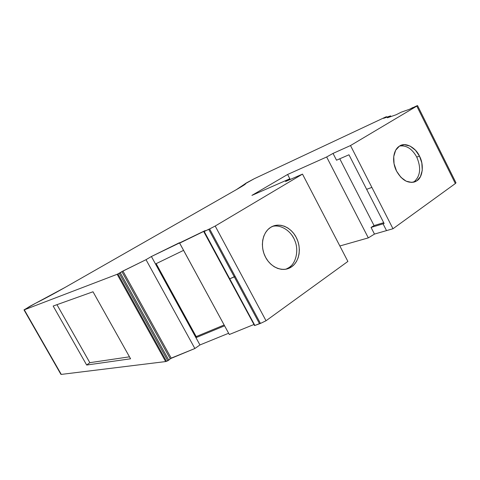 <?xml version="1.0" encoding="UTF-8"?>
<svg xmlns="http://www.w3.org/2000/svg" width="480" height="480" viewBox="0 0 480 480"><rect width="100%" height="100%" fill="white"/><g stroke="black" fill="none" stroke-linecap="round" stroke-linejoin="round"><path stroke-width="0.72" d="M286.128 269.1L289.032 267.546L291.558 266.862L288.516 268.47C280.122 271.794 269.226 265.962 264.69 255.426C260.064 244.932 262.878 232.152 270.666 227.346L272.268 226.464C280.728 222.456 291.822 227.964 296.652 238.266C301.584 248.514 299.352 261.558 291.558 266.862L288.414 268.506L284.97 269.34L281.352 269.316L277.71 268.44L274.176 266.724L270.9 264.24L268.014 261.084L265.632 257.376L263.856 253.266L262.752 248.916L262.368 244.5L262.716 240.204L263.778 236.19L265.512 232.626L267.84 229.638L270.666 227.346L273.876 225.828L277.344 225.138L280.932 225.294L284.514 226.278L287.946 228.054L291.102 230.544L293.874 233.658L296.16 237.27L297.87 241.26L298.95 245.466L299.358 249.744L299.076 253.938L298.11 257.886L296.496 261.444L294.288 264.474L291.558 266.862C283.572 272.496 271.302 268.176 265.632 257.376C259.842 246.66 262.326 232.458 270.666 227.346C278.922 222.072 290.76 226.842 296.16 237.27C301.674 247.626 299.628 261.384 291.558 266.862L289.296 267.366M413.238 182.292L414.162 181.728C420.426 176.01 421.296 167.802 416.766 157.11L419.448 156.072C424.146 164.376 422.85 177.474 416.868 180.78C409.44 184.476 402.672 181.266 396.57 171.144C391.638 161.748 393.132 149.928 399.426 146.136C404.964 141.858 415.572 147.24 419.448 156.072L421.824 162.882L422.262 170.346L420.396 176.736L416.868 180.78L411.9 182.442L406.164 181.188L400.902 177.306L396.57 171.144L394.056 163.764L393.738 156.582L395.658 150.24L399.426 146.136L404.28 144.678L410.076 146.07L415.506 150.282L419.448 156.072C424.146 164.376 422.85 177.474 416.868 180.78L415.308 181.656C408.162 183.846 401.91 180.342 396.57 171.144C391.638 161.748 393.132 149.928 399.426 146.136L400.23 145.68C405.846 142.206 415.776 147.714 419.448 156.072L416.766 157.11C412.122 148.752 406.386 145.062 399.57 146.046M455.982 182.808L455.358 183.54L416.802 106.116L350.502 145.554L333.024 153.408L336.516 160.2L333.024 153.408L336.516 160.2L348.972 154.788L336.516 160.2L348.972 154.788L384.12 223.506L383.046 223.824L386.52 230.61L392.982 228.744L455.358 183.54L416.802 106.116C417.864 105.456 417.69 105.45 416.28 106.08L409.518 109.278L401.256 112.164L396.126 114.762L387.366 117.792L390.612 115.884L390.948 116.55M333.024 153.408L326.652 156.984L333.024 153.408L350.502 145.554L371.874 187.404L366.636 189.318L384.12 223.506L383.046 223.824L386.52 230.61L392.982 228.744L455.358 183.54L416.802 106.116L350.502 145.554L333.024 153.408L326.652 156.984L287.604 174.48L251.922 195.384L289.824 178.782L285.576 181.494L302.496 174.114L215.19 226.044L209.61 228.93L260.448 323.436L266.034 320.754L215.19 226.044L209.61 228.93L260.448 323.436L254.55 325.572L203.922 231.642L209.61 228.93L235.212 276.516L229.734 278.814L204.228 231.498L208.71 229.296L259.464 323.61L254.874 325.47L204.228 231.498L208.71 229.296L234.264 276.786L229.734 278.814L204.228 231.498L203.784 231.672L205.266 230.604L203.784 231.678L254.55 325.572L203.784 231.678M254.436 325.422L254.874 325.47L229.734 278.814L234.264 276.786L259.464 323.61L254.874 325.47L229.734 278.814M119.22 273.306L167.778 360.786L168.78 360.168L120.258 272.724L119.22 273.306L167.778 360.786L166.458 361.326L117.93 273.942L119.22 273.306L167.778 360.786L166.458 361.326L117.93 273.942L117.156 274.29L165.642 361.572L166.458 361.326L117.93 273.942L121.896 271.626L170.208 358.746L168.78 360.168L120.258 272.724L122.928 271.044L171.204 358.134L167.778 360.786L168.78 360.168L120.258 272.724L117.156 274.29L24.3 309.828L29.844 306.33L65.202 287.358C54.18 293.616 44.364 298.884 35.742 303.168L24.012 309.864L35.742 303.168C44.364 298.884 54.18 293.616 65.202 287.358L236.448 189.6L65.202 287.358L236.448 189.6L244.23 184.932L245.562 183.894L245.034 183.87L236.448 189.6C243.912 185.31 246.774 183.396 245.034 183.87L254.316 178.692L385.59 117.042L386.52 116.682L386.124 116.916L386.352 117.366M386.76 117.228L386.502 116.7M204.96 230.82L179.64 243.138L179.436 242.712L151.404 256.518L155.496 263.976L183.57 250.362L155.496 263.976L195.948 337.674L196.428 337.128M402.186 145.77L401.73 145.77M326.652 156.984L368.316 237.882L326.652 156.984L287.604 174.48L290.214 179.472L287.604 174.48L326.652 156.984L368.316 237.882L374.472 234.078L371.058 227.43L383.046 223.824L386.52 230.61L392.982 228.744L371.874 187.404L366.636 189.318L348.972 154.788L384.12 223.506L371.058 227.43L374.058 225.594L339.774 158.79L374.058 225.594L383.7 222.678M208.71 229.296L209.61 228.93L208.71 229.296L234.264 276.786L235.212 276.516L234.264 276.786L259.464 323.61L260.448 323.436L259.464 323.61M289.422 267.276L289.836 266.964M289.944 266.874L290.592 266.322M290.628 266.292L291.246 265.71M293.64 238.086L292.38 235.938M292.368 235.92L291.828 235.116M291.816 235.104L291.474 234.624M272.316 226.446L272.316 226.446C280.776 224.028 291.408 231.216 294.798 240.57C298.98 249.966 296.118 263.286 289.032 267.546L291.558 266.862M196.188 336.582L224.136 324.984M56.952 304.68L89.844 362.676L56.952 304.68L89.844 362.676L129.474 356.826L89.844 362.676L86.67 365.034L53.166 306.036L93 291.768L130.578 358.794L86.67 365.034L53.166 306.036L93 291.768L130.578 358.794L86.67 365.034L53.166 306.036L93 291.768L130.578 358.794L86.67 365.034L89.844 362.676L129.474 356.826M383.94 118.212L386.124 116.916M245.22 184.218L244.926 183.864L245.802 183.276L254.316 178.692L385.59 117.042L254.316 178.692L246.678 182.766L245.034 183.87L245.22 184.218L245.034 183.87M455.358 183.54L392.982 228.744L371.874 187.404L366.636 189.318M386.52 230.61L374.472 234.078L368.316 237.882L339.858 245.988L368.316 237.882L374.472 234.078L386.52 230.61L374.472 234.078L371.058 227.43L374.058 225.594L339.774 158.79M290.214 179.472L287.604 174.48L251.922 195.384L289.824 178.782L285.576 181.494L302.496 174.114L347.886 261.432L302.496 174.114L215.19 226.044L209.61 228.93M254.874 325.47L254.55 325.572L203.868 231.6L204.9 230.706L151.404 256.518L199.95 344.952L194.868 348.516L146.016 259.686L151.404 256.518L195.948 337.674L224.58 325.812L195.948 337.674L199.95 344.952L194.868 348.516L146.016 259.686L151.404 256.518L179.436 242.712L229.314 334.512L253.842 324.54L229.314 334.512L179.64 243.138L229.314 334.512L253.842 324.54M224.58 325.812L195.948 337.674L196.458 337.074M195.948 337.674L199.95 344.952L194.868 348.516L146.016 259.686L121.896 271.626L170.208 358.746L168.78 360.168M117.93 273.942L117.156 274.29L165.642 361.572L61.272 374.406L24.3 309.828L60.876 374.268L24.3 309.828L117.156 274.29L165.642 361.572L61.272 374.406L165.642 361.572L167.778 360.786M412.86 107.52L409.518 109.278L401.256 112.164L396.126 114.762L387.366 117.792L390.612 115.884L383.526 118.356L390.612 115.884L387.366 117.792L396.126 114.762L401.256 112.164L409.518 109.278L412.86 107.52M350.502 145.554L371.874 187.404L350.502 145.554L416.802 106.116M266.034 320.754L347.886 261.432L266.034 320.754L260.448 323.436L266.034 320.754L215.19 226.044L266.034 320.754L347.886 261.432L302.496 174.114L215.19 226.044M199.95 344.952L228.636 333.258M194.868 348.516L170.208 358.746L121.896 271.626L122.928 271.044L171.204 358.134L194.868 348.516L171.204 358.134L122.928 271.044L146.016 259.686L151.404 256.518M419.448 156.072L416.766 157.11C421.296 167.802 420.426 176.01 414.162 181.728M204.228 231.498L203.922 231.642M155.496 263.976L183.57 250.362M235.212 276.516L260.448 323.436M120.258 272.724L121.896 271.626M302.496 174.114L285.576 181.494L289.824 178.782L251.922 195.384L287.604 174.48M392.982 228.744L371.874 187.404M383.046 223.824L371.058 227.43L374.058 225.594M374.472 234.078L371.058 227.43M165.642 361.572L166.458 361.326M89.844 362.676L86.67 365.034M390.612 115.884L383.898 118.122M146.016 259.686L122.928 271.044M117.156 274.29L24.3 309.828M204.9 230.706L179.64 243.138M368.316 237.882L339.858 245.988M285.996 269.148L288.516 268.47M386.526 116.682L386.79 117.216M156.168 263.652L196.476 337.104M417.546 105.6L455.994 182.838M413.916 182.142L415.29 181.656M60.882 374.298L24.012 309.906M245.136 184.284L244.926 183.888"/></g></svg>
